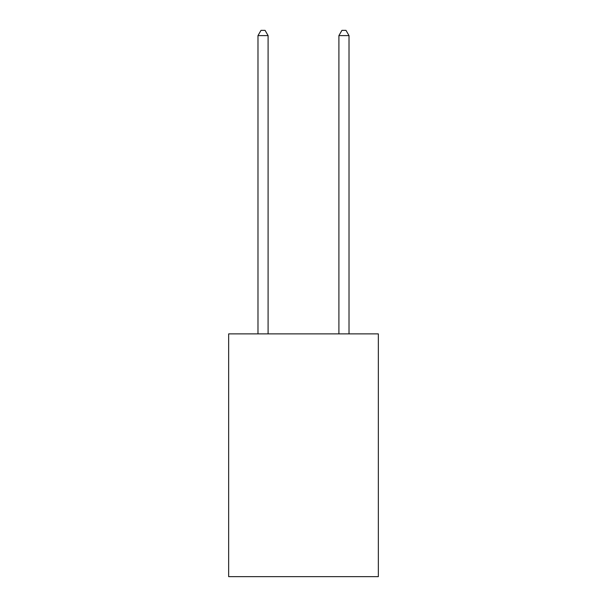 <?xml version="1.0" encoding="UTF-8"?>
<svg xmlns="http://www.w3.org/2000/svg" width="607" height="607" viewBox="0 0 607 607"><rect width="100%" height="100%" fill="white"/><g stroke="black" fill="none" stroke-linecap="round" stroke-linejoin="round"><path stroke-width="0.91" d="M378.351 333.888L378.351 576.65L228.649 576.65L228.649 333.888L378.351 333.888M268.097 333.888L268.097 35.608L257.983 35.608L257.983 333.888M257.983 35.608L261.018 30.35L265.062 30.35L268.097 35.608M349.017 333.888L349.017 35.608L338.903 35.608L338.903 333.888M338.903 35.608L341.938 30.35L345.982 30.35L349.017 35.608"/></g></svg>
